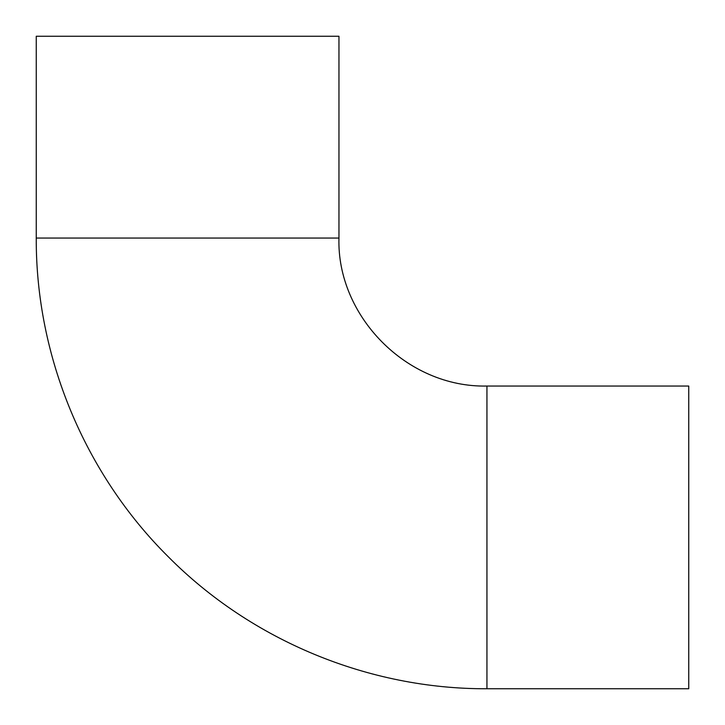 <?xml version="1.0" encoding="UTF-8"?>
<svg xmlns="http://www.w3.org/2000/svg" width="725" height="725" viewBox="0 0 725 725"><rect width="100%" height="100%" fill="white"/><g stroke="black" fill="none" stroke-linecap="round" stroke-linejoin="round"><path stroke-width="1.09" d="M486.946 688.75L688.75 688.75L688.75 386.044L486.946 386.044L486.946 688.75C368.789 689.23 251.466 640.628 168.254 556.746C84.372 473.534 35.77 356.211 36.25 238.054L338.956 238.054C336.645 315.756 406.498 387.803 486.946 386.044M36.25 238.054L36.25 36.25L338.956 36.25L338.956 238.054"/></g></svg>

